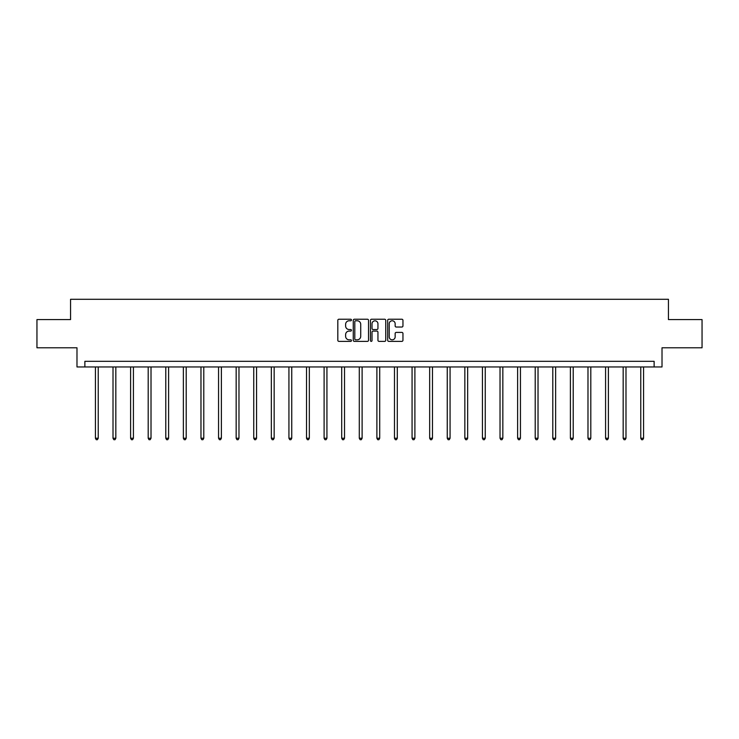 <?xml version="1.0" encoding="UTF-8"?>
<svg xmlns="http://www.w3.org/2000/svg" width="739" height="739" viewBox="0 0 739 739"><rect width="100%" height="100%" fill="white"/><g stroke="black" fill="none" stroke-linecap="round" stroke-linejoin="round"><path stroke-width="1.11" d="M351.459 320.005A0.776 0.776 0 0 0 350.683 319.23L338.924 319.23A1.108 1.108 0 0 0 337.815 320.338L337.815 340.263A1.108 1.108 0 0 0 338.924 341.372L350.683 341.372A0.776 0.776 0 0 0 351.459 340.596A0.776 0.776 0 0 0 350.683 339.82L349.159 339.82A3.538 3.538 0 0 1 345.621 336.282L345.621 334.619A3.538 3.538 0 0 1 349.159 331.081L350.683 331.081A0.776 0.776 0 0 0 351.459 330.305A0.776 0.776 0 0 0 350.683 329.529L349.159 329.529A3.538 3.538 0 0 1 345.621 325.982L345.621 324.329A3.538 3.538 0 0 1 349.159 320.781L350.683 320.781A0.776 0.776 0 0 0 351.459 320.005M401.85 327.035A1.108 1.108 0 0 0 402.958 325.927L402.958 320.338A1.108 1.108 0 0 0 401.85 319.23L388.788 319.23A1.108 1.108 0 0 0 387.679 320.338L387.679 340.263A1.108 1.108 0 0 0 388.788 341.372L401.85 341.372A1.108 1.108 0 0 0 402.958 340.263L402.958 333.511A1.108 1.108 0 0 0 401.85 332.402L396.261 332.402A1.108 1.108 0 0 0 395.153 333.511L395.153 336.864A2.965 2.965 0 0 1 392.187 339.82A2.965 2.965 0 0 1 389.231 336.864L389.231 323.747A2.965 2.965 0 0 1 392.187 320.781A2.965 2.965 0 0 1 395.153 323.747L395.153 325.927A1.108 1.108 0 0 0 396.261 327.035L401.85 327.035M654.126 366.95L662.015 366.95L662.015 347.783L702.05 347.783L702.05 319.59L668.444 319.59L668.444 299.295L70.556 299.295L70.556 319.59L36.95 319.59L36.95 347.783L76.985 347.783L76.985 366.95L654.126 366.95L654.126 361.316L84.874 361.316L84.874 366.95M368.53 320.338A1.108 1.108 0 0 0 367.422 319.23L354.36 319.23A1.108 1.108 0 0 0 353.26 320.338L353.26 340.263A1.108 1.108 0 0 0 354.36 341.372L367.422 341.372A1.108 1.108 0 0 0 368.53 340.263L368.53 320.338M371.578 319.23L384.64 319.23A1.108 1.108 0 0 1 385.74 320.338L385.74 340.263A1.108 1.108 0 0 1 384.64 341.372L379.042 341.372A1.108 1.108 0 0 1 377.943 340.263L377.943 332.18A1.108 1.108 0 0 0 376.835 331.081L373.121 331.081A1.108 1.108 0 0 0 372.022 332.18L372.022 340.596A0.776 0.776 0 0 1 371.246 341.372A0.776 0.776 0 0 1 370.47 340.596L370.47 320.338A1.108 1.108 0 0 1 371.578 319.23M355.579 320.781A0.776 0.776 0 0 0 354.803 321.557L354.803 339.044A0.776 0.776 0 0 0 355.579 339.82L357.186 339.82A3.538 3.538 0 0 0 360.724 336.282L360.724 324.329A3.538 3.538 0 0 0 357.186 320.781L355.579 320.781M377.943 323.802A2.965 2.965 0 0 0 374.978 320.837A2.965 2.965 0 0 0 372.022 323.802L372.022 328.421A1.108 1.108 0 0 0 373.121 329.529L376.835 329.529A1.108 1.108 0 0 0 377.943 328.421L377.943 323.802M95.423 366.95L95.423 438.245L98.241 438.245L98.241 366.95M98.241 438.245L97.391 439.705L96.264 439.705L95.423 438.245M113.012 366.95L113.012 438.245L115.829 438.245L115.829 366.95M115.829 438.245L114.988 439.705L113.861 439.705L113.012 438.245M130.6 366.95L130.6 438.245L133.426 438.245L133.426 366.95M133.426 438.245L132.577 439.705L131.45 439.705L130.6 438.245M148.197 366.95L148.197 438.245L151.015 438.245L151.015 366.95M151.015 438.245L150.165 439.705L149.038 439.705L148.197 438.245M165.785 366.95L165.785 438.245L168.603 438.245L168.603 366.95M168.603 438.245L167.762 439.705L166.635 439.705L165.785 438.245M183.374 366.95L183.374 438.245L186.2 438.245L186.2 366.95M186.2 438.245L185.35 439.705L184.223 439.705L183.374 438.245M200.971 366.95L200.971 438.245L203.788 438.245L203.788 366.95M203.788 438.245L202.939 439.705L201.812 439.705L200.971 438.245M218.559 366.95L218.559 438.245L221.377 438.245L221.377 366.95M221.377 438.245L220.536 439.705L219.409 439.705L218.559 438.245M236.157 366.95L236.157 438.245L238.974 438.245L238.974 366.95M238.974 438.245L238.124 439.705L236.997 439.705L236.157 438.245M253.745 366.95L253.745 438.245L256.562 438.245L256.562 366.95M256.562 438.245L255.722 439.705L254.595 439.705L253.745 438.245M271.333 366.95L271.333 438.245L274.16 438.245L274.16 366.95M274.16 438.245L273.31 439.705L272.183 439.705L271.333 438.245M288.931 366.95L288.931 438.245L291.748 438.245L291.748 366.95M291.748 438.245L290.898 439.705L289.771 439.705L288.931 438.245M306.519 366.95L306.519 438.245L309.336 438.245L309.336 366.95M309.336 438.245L308.496 439.705L307.369 439.705L306.519 438.245M324.107 366.95L324.107 438.245L326.934 438.245L326.934 366.95M326.934 438.245L326.084 439.705L324.957 439.705L324.107 438.245M341.704 366.95L341.704 438.245L344.522 438.245L344.522 366.95M344.522 438.245L343.672 439.705L342.545 439.705L341.704 438.245M359.293 366.95L359.293 438.245L362.11 438.245L362.11 366.95M362.11 438.245L361.269 439.705L360.142 439.705L359.293 438.245M376.89 366.95L376.89 438.245L379.707 438.245L379.707 366.95M379.707 438.245L378.858 439.705L377.731 439.705L376.89 438.245M394.478 366.95L394.478 438.245L397.296 438.245L397.296 366.95M397.296 438.245L396.455 439.705L395.328 439.705L394.478 438.245M412.066 366.95L412.066 438.245L414.893 438.245L414.893 366.95M414.893 438.245L414.043 439.705L412.916 439.705L412.066 438.245M429.664 366.95L429.664 438.245L432.481 438.245L432.481 366.95M432.481 438.245L431.631 439.705L430.504 439.705L429.664 438.245M447.252 366.95L447.252 438.245L450.069 438.245L450.069 366.95M450.069 438.245L449.229 439.705L448.102 439.705L447.252 438.245M464.84 366.95L464.84 438.245L467.667 438.245L467.667 366.95M467.667 438.245L466.817 439.705L465.69 439.705L464.84 438.245M482.438 366.95L482.438 438.245L485.255 438.245L485.255 366.95M485.255 438.245L484.405 439.705L483.278 439.705L482.438 438.245M500.026 366.95L500.026 438.245L502.843 438.245L502.843 366.95M502.843 438.245L502.003 439.705L500.876 439.705L500.026 438.245M517.623 366.95L517.623 438.245L520.441 438.245L520.441 366.95M520.441 438.245L519.591 439.705L518.464 439.705L517.623 438.245M535.212 366.95L535.212 438.245L538.029 438.245L538.029 366.95M538.029 438.245L537.188 439.705L536.061 439.705L535.212 438.245M552.8 366.95L552.8 438.245L555.626 438.245L555.626 366.95M555.626 438.245L554.777 439.705L553.65 439.705L552.8 438.245M570.397 366.95L570.397 438.245L573.215 438.245L573.215 366.95M573.215 438.245L572.365 439.705L571.238 439.705L570.397 438.245M587.985 366.95L587.985 438.245L590.803 438.245L590.803 366.95M590.803 438.245L589.962 439.705L588.835 439.705L587.985 438.245M605.574 366.95L605.574 438.245L608.4 438.245L608.4 366.95M608.4 438.245L607.55 439.705L606.423 439.705L605.574 438.245M623.171 366.95L623.171 438.245L625.988 438.245L625.988 366.95M625.988 438.245L625.139 439.705L624.012 439.705L623.171 438.245M640.759 366.95L640.759 438.245L643.577 438.245L643.577 366.95M643.577 438.245L642.736 439.705L641.609 439.705L640.759 438.245"/></g></svg>
